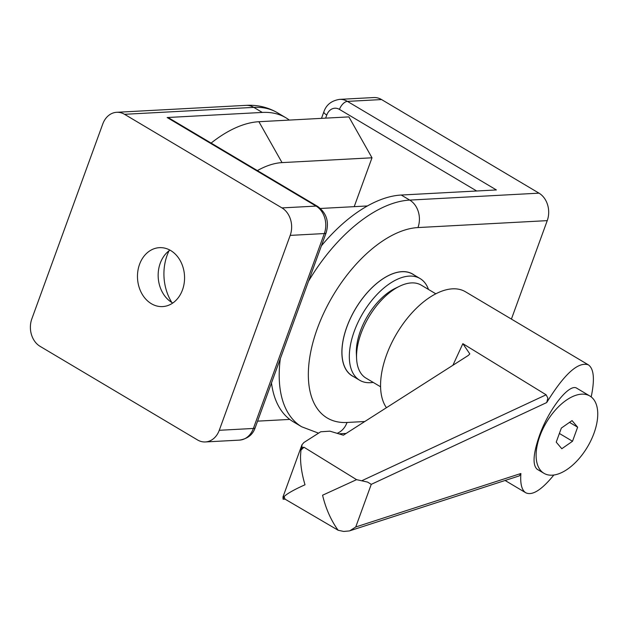 <?xml version="1.0" encoding="UTF-8"?>
<svg xmlns="http://www.w3.org/2000/svg" width="629" height="629" viewBox="0 0 629 629"><rect width="100%" height="100%" fill="white"/><g stroke="black" fill="none" stroke-linecap="round" stroke-linejoin="round"><path stroke-width="0.94" d="M546.719 402.552L547.867 398.071L546.121 394.8L462.858 343.67L469.816 353.907L468.361 355.409L343.371 435.197L329.879 431.164L320.711 431.785L303.917 442.501L301.967 444.766L301.936 447.471L304.019 447.258L356.572 479.652L367.627 482.097L371.259 484.354L546.719 402.552C564.307 374.003 578.185 361.431 588.351 364.836C593.847 368.649 594.845 379.075 591.346 396.128L591.174 396.899M356.572 479.652L322.575 495.22C325.555 507.674 330.296 518.721 336.774 528.368L338.158 530.255L343.67 531.45L349.323 530.939L519.137 475.933M553.858 475.005C541.655 489.975 532.283 495.896 525.75 492.759C521.74 490.195 520.12 483.78 520.891 473.503L355.747 526.984L349.921 530.727M338.158 530.255L285.118 499.19A37.174 19.782 -59.3 0 1 284.104 496.47L286.549 494.543C290.661 491.681 296.817 488.426 305.01 484.778C301.928 474.376 300.442 464.831 300.528 456.119L300.937 450.199A37.174 19.782 -59.3 0 1 304.019 447.258M543.959 473.307L537.229 469.305C532.393 465.169 533.101 454.012 539.36 435.826C548.771 409.047 569.512 382.762 576.872 388.29L589.9 396.034A44.95 23.918 -59.3 0 1 594.004 433.216A44.95 23.918 -59.3 0 1 543.959 473.307A44.95 23.918 -59.3 0 1 539.855 436.117A44.95 23.918 -59.3 0 1 589.9 396.034M520.891 473.503L519.365 475.878M588.351 364.836L465.507 291.801A70.975 37.764 120.7 0 0 386.481 355.094A70.975 37.764 120.7 0 0 381.056 377.219A70.975 37.764 120.7 0 0 386.442 407.702M380.576 386.788L365.992 378.115A54.078 28.777 -59.3 0 1 356.588 358.546A54.078 28.777 -59.3 0 1 361.054 333.378A54.078 28.777 -59.3 0 1 399.58 286.242A54.078 28.777 -59.3 0 1 421.265 285.157L435.842 293.822M399.58 286.242L395.264 288.334A48.928 26.033 120.7 0 0 360.409 330.988A48.928 26.033 120.7 0 0 356.368 353.757L356.588 358.546M462.858 343.67L452.904 365.276M561.343 428.074L572.044 420.604L577.634 427.201L572.516 441.267L561.807 448.729L556.225 442.14L561.343 428.074M569.512 422.374L577.634 427.201M559.385 433.46L572.516 441.267M285.118 499.19L283.105 499.198L284.104 496.47M301.967 444.766L282.971 496.957L283.105 499.198M300.937 450.199L301.936 447.471M420.101 278.568L412.726 274.181A59.142 31.474 120.7 0 0 346.878 326.931A59.142 31.474 120.7 0 0 352.279 375.859L359.654 380.246A59.142 31.474 -59.3 0 1 354.253 331.318A59.142 31.474 -59.3 0 1 420.101 278.568A59.142 31.474 -59.3 0 1 428.475 289.442M373.201 382.401A59.142 31.474 -59.3 0 1 359.654 380.246M170.695 250.539A29.508 23.532 -93.1 0 0 159.436 247.661A29.508 23.532 -93.1 0 0 139.544 264.353A29.508 23.532 -93.1 0 0 162.597 306.582A29.508 23.532 -93.1 0 0 182.489 289.89A29.508 23.532 -93.1 0 0 170.695 250.539M172.778 303.021A29.508 23.532 86.9 0 1 160.23 263.244A29.508 23.532 86.9 0 1 169.94 250.114M40.075 346.335A20.6 16.433 86.9 0 1 31.45 334.597A20.6 16.433 86.9 0 1 31.835 318.864L102.779 123.952A20.6 16.433 86.9 0 1 111.946 113.44A20.6 16.433 86.9 0 1 116.664 112.3A20.6 16.433 86.9 0 1 124.526 114.305L281.965 207.908A20.6 16.433 86.9 0 1 290.582 219.647A20.6 16.433 86.9 0 1 290.197 235.388L219.262 430.291A20.6 16.433 86.9 0 1 210.094 440.803A20.6 16.433 86.9 0 1 205.368 441.951A20.6 16.433 86.9 0 1 197.514 439.938L40.075 346.335M320.436 208.466L367.462 205.95M257.591 421.139L289.765 419.417M167.149 117.529L316.088 206.084A20.6 16.433 86.9 0 1 324.713 217.823A20.6 16.433 86.9 0 1 324.328 233.556L253.385 428.459A20.6 16.433 86.9 0 1 244.217 438.979A20.6 16.433 86.9 0 1 239.5 440.119C247.614 438.814 252.85 434.67 255.209 427.681L326.144 232.777C329.329 221.715 326.498 212.94 317.661 206.438L168.721 117.882A8.586 4.568 120.7 0 0 167.149 117.529L262.293 112.434A128.764 68.514 -59.3 0 1 285.873 117.765A128.764 68.514 -59.3 0 1 289.309 120.084M169.028 250.782A45.602 36.372 -93.1 0 0 171.796 302.463M282.028 162.612L258.912 121.712L348.883 116.892L371.998 157.793L282.028 162.612A93.682 49.848 120.7 0 0 257.371 170.593M258.912 121.712A118.464 63.034 120.7 0 0 211.108 143.09M364.796 421.516L347.027 422.468A108.164 57.553 -59.3 0 1 317.346 328.511A108.164 57.553 -59.3 0 1 417.971 227.564A20.6 16.433 -93.1 0 0 418.356 211.831A20.6 16.433 -93.1 0 0 409.731 200.093L401.239 195.037L496.375 189.942L347.436 101.387L381.567 99.563A20.6 16.433 -93.1 0 0 373.705 97.55L339.581 99.374C331.459 100.687 326.223 104.831 323.872 111.813L321.49 118.362M353.75 376.732A59.236 31.521 -59.3 0 1 342.349 358.86A59.236 31.521 -59.3 0 1 393.054 273.576A59.236 31.521 -59.3 0 1 401.923 271.649A59.236 31.521 -59.3 0 1 414.204 275.062M417.971 227.564L547.238 220.637A20.6 16.433 -93.1 0 0 547.623 204.905A20.6 16.433 -93.1 0 0 539.006 193.158L409.731 200.093A128.764 68.514 120.7 0 0 308.485 281.305M371.998 157.793L354.206 206.658M401.239 195.037A128.764 68.514 120.7 0 0 321.388 245.853M271.484 382.959A128.764 68.514 120.7 0 0 293.208 421.737L301.7 426.784L318.541 433.169M547.238 220.637L511.408 319.092M381.567 99.563L539.006 193.158M355.747 526.984L371.259 484.354M546.121 394.8L362.202 480.548M317.661 206.438A8.586 4.568 120.7 0 0 316.088 206.084L281.965 207.908M255.209 427.681A8.586 2.437 -160 0 1 253.385 428.459L219.262 430.291M277.373 112.709C267.765 107.158 257.285 104.713 245.939 105.365A20.6 16.433 86.9 0 1 253.794 107.378A128.764 68.514 -59.3 0 1 277.373 112.709L285.873 117.765M124.526 114.305L253.794 107.378L262.293 112.434M326.144 232.777A8.586 2.437 -160 0 1 324.328 233.556L290.197 235.388M325.633 118.134L326.766 115.028A12.022 9.584 86.9 0 1 339.456 109.399A8.586 4.568 -59.3 0 1 342.954 103.848A8.586 4.568 -59.3 0 1 347.436 101.387A20.6 16.433 -93.1 0 0 339.581 99.374M347.027 422.468A20.6 16.433 86.9 0 1 337.859 432.988A20.6 16.433 86.9 0 1 337.718 433.051M326.766 115.028A8.586 2.437 -160 0 1 323.864 112.324A8.586 2.437 -160 0 1 323.872 111.813M339.456 109.399L476.696 190.996M280.298 358.742A128.764 68.514 120.7 0 0 301.7 426.784M505.118 480.485L525.75 492.759M239.5 440.119L205.368 441.951M245.939 105.365L116.664 112.3M339.825 433.774L346.131 433.436"/></g></svg>
